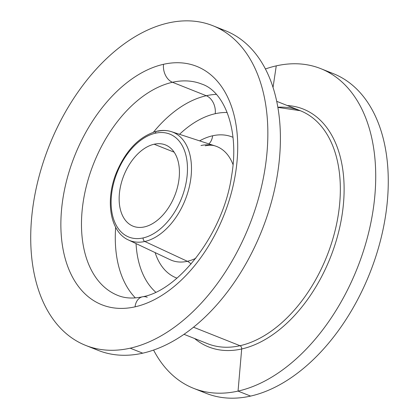 <?xml version="1.0" encoding="UTF-8"?>
<svg xmlns="http://www.w3.org/2000/svg" width="419" height="419" viewBox="0 0 419 419"><rect width="100%" height="100%" fill="white"/><g stroke="black" fill="none" stroke-linecap="round" stroke-linejoin="round"><path stroke-width="0.63" d="M174.157 152.186L154.145 144.225A43.733 27.382 -68.3 0 0 121.117 183.81A43.733 27.382 -68.3 0 0 133.122 226.202A43.733 27.382 -68.3 0 0 144.429 226.909A43.733 27.382 -68.3 0 0 177.457 187.324A43.733 27.382 -68.3 0 0 165.458 144.927A43.733 27.382 -68.3 0 0 154.145 144.225L174.157 152.186M155.439 133.2A55.397 34.683 -68.3 0 0 111.606 194.023A55.397 34.683 -68.3 0 0 143.136 237.934A55.397 34.683 -68.3 0 0 186.974 177.106A55.397 34.683 -68.3 0 0 155.439 133.2A55.397 34.683 -68.3 0 0 111.606 194.023A55.397 34.683 -68.3 0 0 143.136 237.934A2.917 2.09 77.3 0 0 144.822 241.485A58.309 36.505 111.7 0 1 128.413 239.967A58.309 36.505 -68.3 0 0 144.822 241.485A2.917 2.09 -102.7 0 1 143.136 237.934A55.397 34.683 -68.3 0 0 186.974 177.106A55.397 34.683 -68.3 0 0 155.439 133.2A2.917 2.09 -102.7 0 1 156.916 131.194A2.917 2.09 77.3 0 0 155.439 133.2M154.145 144.225A43.733 27.382 111.7 0 1 179.039 178.887A43.733 27.382 111.7 0 1 144.429 226.909A43.733 27.382 111.7 0 1 119.541 192.242A43.733 27.382 111.7 0 1 154.145 144.225M156.916 131.194C162.027 130.047 166.882 130.215 171.491 131.692A58.309 36.505 -68.3 0 0 157.774 131.247A2.917 2.09 77.3 0 0 156.916 131.194C139.611 136.154 126.15 149.866 116.534 172.329C105.033 199.999 109.825 231.728 128.413 239.967L170.145 259.707A61.232 38.333 111.7 0 0 187.372 261.304L144.822 241.485A58.309 36.505 -68.3 0 0 189.131 187.602A58.309 36.505 -68.3 0 0 171.491 131.692A58.309 36.505 111.7 0 1 189.131 187.602A58.309 36.505 111.7 0 1 144.822 241.485L187.372 261.304A61.232 38.333 111.7 0 1 170.145 259.707M200.973 145.54A61.232 38.333 111.7 0 1 215.376 146.011A61.232 38.333 111.7 0 1 233.043 164.672A61.232 38.333 111.7 0 0 215.376 146.011L171.491 131.692M195.799 258.282A61.232 38.333 111.7 0 1 187.372 261.304A14.576 10.454 -102.7 0 1 191.064 264.038A14.576 10.454 77.3 0 0 187.372 261.304A61.232 38.333 111.7 0 0 195.799 258.282M208.861 143.89A14.576 10.454 77.3 0 0 212.632 135.772A75.792 47.452 -68.3 0 0 199.606 140.868A75.792 47.452 111.7 0 1 212.632 135.772A14.576 10.454 -102.7 0 1 208.861 143.89M155.15 252.615A75.792 47.452 -68.3 0 0 176.97 278.132A75.792 47.452 111.7 0 1 155.15 252.615M232.995 137.312A75.792 47.452 -68.3 0 0 212.632 135.772A75.792 47.452 111.7 0 1 232.995 137.312M215.225 113.706A99.135 62.064 -68.3 0 0 179.521 134.31A99.135 62.064 111.7 0 1 215.225 113.706A14.576 10.454 77.3 0 0 206.279 95.726A113.711 71.193 -68.3 0 0 153.511 132.147A113.711 71.193 111.7 0 1 206.279 95.726A14.576 10.454 -102.7 0 1 215.225 113.706A99.135 62.064 111.7 0 1 227.187 112.512A99.135 62.064 -68.3 0 0 215.225 113.706M136.049 243.58A99.135 62.064 -68.3 0 0 155.716 292.169A99.135 62.064 111.7 0 1 136.049 243.58M115.66 227.287A113.711 71.193 -68.3 0 0 135.368 297.893A113.711 71.193 111.7 0 1 115.66 227.287M216.335 94.375A113.711 71.193 -68.3 0 0 206.279 95.726A113.711 71.193 111.7 0 1 216.335 94.375M147.226 297.26A14.576 10.454 77.3 0 0 142.413 296.814C178.635 290.686 223.521 233.352 231.555 176.148C239.809 129.471 223.961 91.3 201.885 84.109A113.711 71.193 -68.3 0 0 172.476 82.276L206.279 95.726L172.476 82.276A113.711 71.193 -68.3 0 0 86.607 185.198A113.711 71.193 -68.3 0 0 117.818 295.426C124.941 298.338 133.137 298.805 142.413 296.814A14.576 10.454 77.3 0 0 135.044 306.839A128.293 80.317 111.7 0 1 62.022 205.158A128.293 80.317 111.7 0 1 163.536 64.296A14.576 10.454 77.3 0 0 172.476 82.276A113.711 71.193 -68.3 0 0 86.607 185.198A113.711 71.193 -68.3 0 0 117.818 295.426M201.885 84.109A113.711 71.193 -68.3 0 0 172.476 82.276A14.576 10.454 -102.7 0 1 163.536 64.296A128.293 80.317 111.7 0 1 236.557 165.976A128.293 80.317 111.7 0 1 135.044 306.839A14.576 10.454 -102.7 0 1 142.413 296.814M92.096 347.587A172.026 107.699 -68.3 0 0 142.732 353.175A172.026 107.699 -68.3 0 0 273.906 192.305A172.026 107.699 -68.3 0 0 219.027 28.534A172.026 107.699 111.7 0 1 225.427 30.718A172.026 107.699 111.7 0 1 272.638 197.469A172.026 107.699 111.7 0 1 142.732 353.175L130.183 348.184A172.026 107.699 -68.3 0 0 260.089 192.478A172.026 107.699 -68.3 0 0 212.878 25.727A172.026 107.699 -68.3 0 0 168.391 22.951A172.026 107.699 -68.3 0 0 32.268 211.836A172.026 107.699 -68.3 0 0 130.183 348.184A172.026 107.699 -68.3 0 0 266.306 159.299A172.026 107.699 -68.3 0 0 168.391 22.951A172.026 107.699 -68.3 0 0 38.485 178.651A172.026 107.699 -68.3 0 0 85.696 345.408A172.026 107.699 -68.3 0 0 130.183 348.184L142.732 353.175A172.026 107.699 111.7 0 1 98.245 350.399L85.696 345.408M163.536 64.296A128.293 80.317 111.7 0 1 236.557 165.976A128.293 80.317 111.7 0 1 135.044 306.839A128.293 80.317 111.7 0 1 62.022 205.158A128.293 80.317 111.7 0 1 163.536 64.296M277.839 107.248A125.375 78.494 111.7 0 1 300.276 110.7A125.375 78.494 111.7 0 1 334.681 232.236A125.375 78.494 111.7 0 1 240.003 345.712L193.51 327.213L240.003 345.712A125.375 78.494 111.7 0 1 207.583 343.69A125.375 78.494 111.7 0 0 240.003 345.712A2.724 1.954 -102.7 0 1 241.69 348.975A2.724 1.954 77.3 0 0 240.003 345.712A125.375 78.494 111.7 0 0 334.681 232.236A125.375 78.494 111.7 0 0 300.276 110.7L276.702 101.325M194.573 338.515A127.994 80.134 -68.3 0 0 241.69 348.975A127.994 80.134 -68.3 0 0 341.092 220.713A127.994 80.134 -68.3 0 0 287.261 105.525A127.994 80.134 -68.3 0 1 341.092 220.713A127.994 80.134 -68.3 0 1 241.69 348.975L238.05 391.095L241.69 348.975A127.994 80.134 -68.3 0 1 194.573 338.515M199.963 390.503A172.026 107.699 -68.3 0 0 250.599 396.086A172.026 107.699 -68.3 0 0 381.772 235.221A172.026 107.699 -68.3 0 0 326.893 71.45A172.026 107.699 111.7 0 1 333.294 73.629A172.026 107.699 111.7 0 1 380.504 240.386A172.026 107.699 111.7 0 1 250.599 396.086L238.05 391.095A172.026 107.699 -68.3 0 0 367.955 235.394A172.026 107.699 -68.3 0 0 320.745 68.637A172.026 107.699 -68.3 0 0 276.257 65.862A172.026 107.699 -68.3 0 0 265.41 68.967A172.026 107.699 111.7 0 1 276.257 65.862L273.036 87.44L276.257 65.862A172.026 107.699 111.7 0 1 374.172 202.209A172.026 107.699 111.7 0 1 238.05 391.095A172.026 107.699 111.7 0 1 153.579 350.069A172.026 107.699 -68.3 0 0 193.562 388.319A172.026 107.699 -68.3 0 0 238.05 391.095L250.599 396.086A172.026 107.699 111.7 0 1 206.111 393.31L193.562 388.319M205.263 145.796C209.264 144.969 212.637 145.042 215.376 146.011M225.427 30.718L212.878 25.727M184.009 334.315L207.583 343.69M277.87 107.4L300.276 110.7M333.294 73.629L320.745 68.637"/></g></svg>
